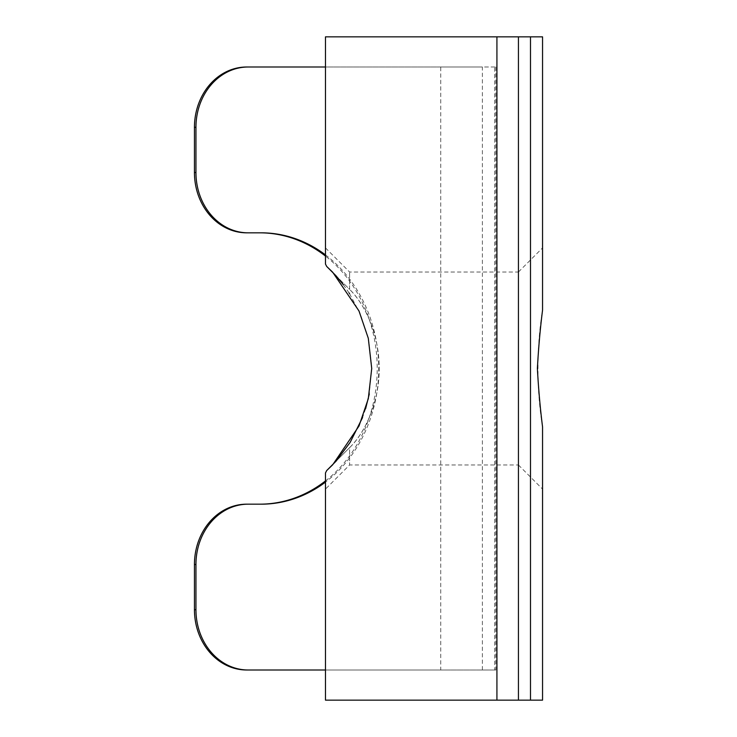 <?xml version="1.0" encoding="UTF-8"?>
<svg xmlns="http://www.w3.org/2000/svg" width="737" height="737" viewBox="0 0 737 737"><rect width="100%" height="100%" fill="white"/><g stroke="black" fill="none" stroke-linecap="round" stroke-linejoin="round"><path stroke-width="0.55" stroke-dasharray="3.69 2.76" d="M335.98 461.251L349.596 447.626C364.428 433.817 381.075 400.302 379.03 362.687C377.574 328.822 362.807 302.271 349.596 289.374C363.59 302.714 379.352 332.654 379.159 368.5C379.352 404.318 363.599 434.286 349.596 447.635L349.596 464.983L349.596 447.626L336.017 461.224M347.007 450.224L326.675 470.575L325.478 472.942L325.478 700.15L542.552 700.15M335.98 275.749L349.596 289.374L349.596 272.017L349.596 289.374L335.998 275.767M343.341 284.703L349.089 292.939M349.522 293.63L360.457 314.266L368.528 339.315L371.706 366.648L369.283 394.037M365.589 408.768L362.558 417.547M347.109 450.123L326.675 470.575M325.478 264.058L325.478 36.85L542.552 36.85M482.385 669.997L482.385 67.003L440.754 67.003L440.754 669.997L495.835 669.997L494.72 669.997L494.72 67.003L495.835 67.003L482.385 67.003M325.478 247.899L349.596 272.017L518.433 272.017L518.433 464.983L518.433 272.017L518.433 464.983L349.596 464.983L325.478 489.101M518.433 464.983L542.552 489.101L542.552 426.889C536.453 390.509 536.453 346.491 542.552 310.111M494.72 67.003L246.665 67.003M440.754 67.003L325.478 67.003M495.835 67.003L495.835 669.997M261.23 232.828L246.665 232.828M325.478 254.901A135.672 117.496 -90 0 1 325.478 482.099M261.23 504.172L246.665 504.172M325.478 480.939A135.672 117.496 90 0 0 325.478 256.061M246.665 669.997L494.72 669.997M440.754 669.997L325.478 669.997M496.922 36.85L496.922 700.15M530.493 36.85L530.493 700.15M518.433 272.017L542.552 247.899"/><path stroke-width="1.11" d="M336.017 461.224L326.675 470.575L332.682 464.798L359.011 425.995L368.307 398.68L371.724 368.491L368.297 338.283L358.993 310.977L332.654 272.183L326.675 266.425L325.478 264.058L326.675 266.425L335.98 275.749M542.552 310.111L542.552 36.85L542.552 310.111C540.212 328.647 538.48 348.113 537.384 368.5C538.48 388.887 540.212 408.353 542.552 426.889L542.552 700.15L518.433 700.15L518.433 36.85L518.433 700.15L325.478 700.15L325.478 472.942L326.675 470.575M335.998 275.767L343.341 284.703M349.089 292.939L349.522 293.63M369.283 394.037L365.589 408.768M362.558 417.547L350.195 442.311L335.98 461.251M542.552 36.85L325.478 36.85L325.478 264.058M518.433 464.983L518.433 272.017M542.552 489.101L542.552 700.15M246.665 67.003L248.176 67.003A60.296 52.226 90 0 0 195.95 127.298L195.95 172.522A60.296 52.226 90 0 0 248.176 232.828L246.665 232.828A60.296 52.226 -90 0 1 194.448 172.522L194.448 127.298A60.296 52.226 -90 0 1 246.665 67.003M325.478 67.003L248.176 67.003M248.176 232.828L261.23 232.828A135.672 117.496 -90 0 1 325.478 254.901M325.478 482.099A135.672 117.496 -90 0 1 261.23 504.172L246.665 504.172A60.296 52.226 -90 0 0 194.448 564.478L194.448 609.702A60.296 52.226 -90 0 0 246.665 669.997L248.176 669.997A60.296 52.226 90 0 1 195.95 609.702L194.448 609.702M259.719 504.172A135.672 117.496 90 0 0 325.478 480.939M325.478 256.061A135.672 117.496 90 0 0 259.719 232.828M248.176 504.172A60.296 52.226 90 0 0 195.95 564.478L195.95 609.702M325.478 669.997L248.176 669.997M496.922 36.85L496.922 700.15M195.95 127.298L194.448 127.298M195.95 172.522L194.448 172.522M195.95 564.478L194.448 564.478M530.493 36.85L530.493 700.15"/></g></svg>

